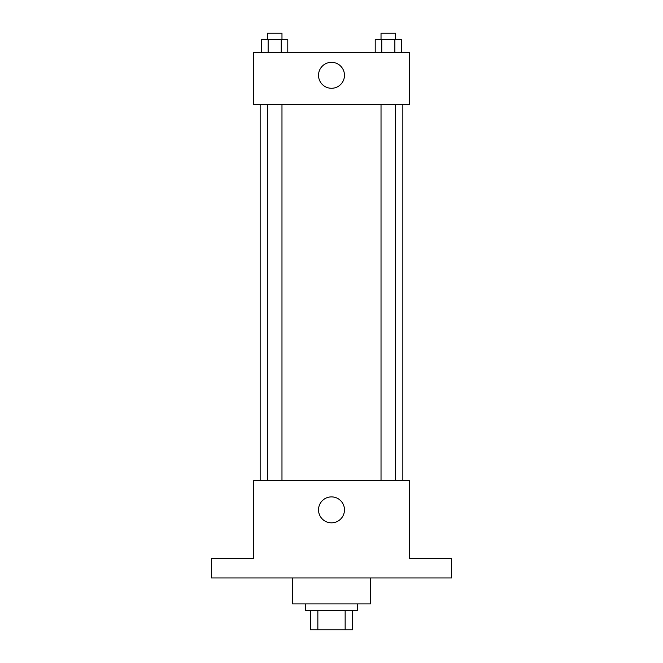 <?xml version="1.0" encoding="UTF-8"?>
<svg xmlns="http://www.w3.org/2000/svg" width="663" height="663" viewBox="0 0 663 663"><rect width="100%" height="100%" fill="white"/><g stroke="black" fill="none" stroke-linecap="round" stroke-linejoin="round"><path stroke-width="0.99" d="M345.15 610.391L345.15 629.85L310.425 629.85L310.425 610.391M345.15 629.85L352.575 629.85L352.575 610.391L352.575 629.85M357.44 603.91L357.44 610.391L305.56 610.391L305.56 603.91M317.85 610.391L317.85 629.85M292.582 577.962L292.582 603.91L370.418 603.91L370.418 577.962M451.486 577.962L211.514 577.962L211.514 558.503L253.672 558.503L253.672 480.675L409.328 480.675L409.328 558.503L451.486 558.503L451.486 577.962M344.47 509.864A12.97 12.97 0 0 1 325.011 521.093A12.97 12.97 0 0 1 325.011 498.626A12.97 12.97 0 0 1 344.47 509.864M402.847 104.497L402.847 480.675M381.026 480.675L381.026 104.497M281.974 104.497L281.974 480.675M409.328 104.497L253.672 104.497L253.672 52.609L409.328 52.609L409.328 104.497M344.47 75.309A12.97 12.97 0 0 1 325.011 86.538A12.97 12.97 0 0 1 325.011 64.071A12.97 12.97 0 0 1 344.47 75.309M401.422 52.609L401.422 39.639L375.208 39.639L375.208 52.609M394.866 39.639L394.866 52.609M381.764 39.639L381.764 52.609M381.026 39.639L381.026 33.15L395.604 33.15L395.604 39.639M287.792 52.609L287.792 39.639L261.578 39.639L261.578 52.609M281.236 39.639L281.236 52.609M268.134 39.639L268.134 52.609M267.396 39.639L267.396 33.15L281.974 33.15L281.974 39.639M260.153 104.497L260.153 480.675M395.604 480.675L395.604 104.497M267.396 104.497L267.396 480.675"/></g></svg>
